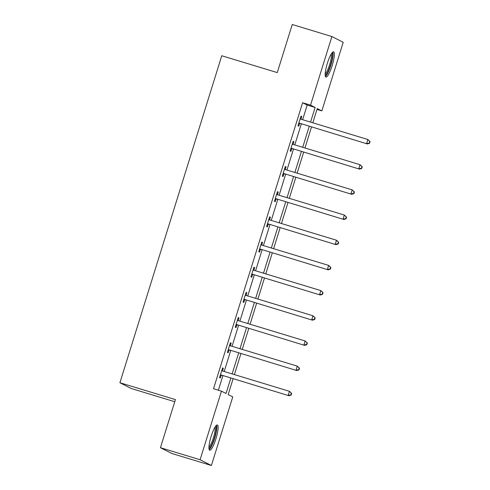 <?xml version="1.0" encoding="UTF-8"?>
<svg xmlns="http://www.w3.org/2000/svg" width="490" height="490" viewBox="0 0 490 490"><rect width="100%" height="100%" fill="white"/><g stroke="black" fill="none" stroke-linecap="round" stroke-linejoin="round"><path stroke-width="0.73" d="M211.147 436.388A13.193 2.634 -73.1 0 1 217.364 424.977A13.193 2.634 -73.1 0 1 215.918 438.813A13.193 2.634 -73.1 0 1 209.702 450.224A13.193 2.634 -73.1 0 1 211.147 436.388M327.375 63.222A13.193 2.634 -73.1 0 1 333.592 51.811A13.193 2.634 -73.1 0 1 332.147 65.654A13.193 2.634 -73.1 0 1 325.924 77.065A13.193 2.634 -73.1 0 1 327.375 63.222M174.758 401.727L131.222 388.503L119.909 382.745L221.762 55.744L277.267 72.6L292.248 24.5L331.895 36.542L343.208 42.299L321.838 110.899L317.257 108.56L312.822 122.806M316.987 109.423L321.838 110.899M233.093 378.77L228.175 394.566L232.762 396.906L211.392 465.5L200.085 459.736L221.449 391.143L226.037 393.476L230.833 378.084M200.085 459.736L160.438 447.701L171.745 453.458L211.392 465.5M302.624 119.707L307.187 105.062L302.606 102.729L213.524 388.735L221.449 391.143M218.375 390.205L222.901 375.677M224.2 371.5L230.741 350.497M232.046 346.32L238.587 325.317M239.886 321.14L246.427 300.143M247.732 295.96L254.267 274.964M255.572 270.78L262.113 249.784M263.412 245.606L269.953 224.604M271.258 220.427L277.799 199.424M279.098 195.247L285.639 174.244M286.944 170.067L293.479 149.07M294.784 144.887L301.326 123.89M300.946 119.125L301.76 116.516L301.001 116.124L297.981 125.808L298.747 126.2L299.562 123.584M293.106 144.305L293.92 141.69L293.155 141.304L290.141 150.987L290.901 151.373L291.715 148.764M285.266 169.485L286.08 166.87L285.315 166.484L282.295 176.167L283.061 176.553L283.875 173.944M277.42 194.665L278.234 192.049L277.469 191.664L274.455 201.347L275.221 201.733L276.035 199.124M269.58 219.839L270.394 217.229L269.629 216.837L266.615 226.521L267.375 226.913L268.189 224.298M261.74 245.018L262.548 242.409L261.789 242.017L258.769 251.701L259.535 252.093L260.349 249.477M253.894 270.198L254.708 267.589L253.943 267.197L250.929 276.881L251.695 277.273L252.503 274.657M246.054 295.378L246.868 292.763L246.103 292.377L243.083 302.061L243.849 302.446L244.663 299.837M238.207 320.558L239.022 317.943L238.256 317.557L235.243 327.24L236.009 327.626L236.823 325.017M230.367 345.738L231.182 343.123L230.416 342.731L227.403 352.42L228.162 352.806L228.977 350.197M222.527 370.912L223.336 368.302L222.576 367.91L219.557 377.594L220.322 377.986L221.137 375.371M160.438 447.701L175.42 399.601L119.909 382.745M302.606 102.729L310.531 105.136L331.895 36.542M310.556 122.12L315.119 107.469L310.531 105.136M232.131 373.907L238.673 352.904M239.971 348.727L246.513 327.73M247.818 323.547L254.359 302.55M255.657 298.367L262.199 277.371M263.504 273.193L270.039 252.191M271.344 248.014L277.885 227.011M279.184 222.834L285.725 201.831M287.03 197.654L293.571 176.657M294.87 172.474L301.411 151.477M302.716 147.294L309.251 126.297M311.518 126.984L304.976 147.986M303.678 152.163L297.136 173.166M295.831 177.343L289.296 198.34M287.991 202.523L281.45 223.52M280.151 227.697L273.61 248.7M272.305 252.877L265.764 273.879M264.465 278.057L257.924 299.059M256.619 303.237L250.084 324.239M248.779 328.416L242.238 349.413M240.939 353.596L234.398 374.593M307.187 105.062L315.119 107.469M300.952 116.265L301.76 116.516M293.112 141.445L293.92 141.69M285.266 166.625L286.08 166.87M277.426 191.804L278.234 192.049M269.586 216.984L270.394 217.229M261.74 242.164L262.548 242.409M253.9 267.338L254.708 267.589M246.06 292.518L246.868 292.763M238.214 317.698L239.022 317.943M230.374 342.877L231.182 343.123M222.527 368.057L223.336 368.302M299.684 123.235L367.377 143.95L299.684 123.235A1.69 1.654 -63 0 0 299.059 123.174L298.796 123.198M369.282 143.092L366.612 143.558L367.868 139.521L370.091 141.635L369.785 141.475L369.282 143.092L369.589 143.245L370.091 141.635M300.186 118.739L300.388 118.905A1.69 1.654 -63 0 0 300.946 119.199L367.868 139.521L369.785 141.475M300.45 123.621A1.69 1.654 -63 0 0 299.825 123.56L298.649 123.67M300.241 118.549L301.093 119.248M367.377 143.95L369.589 143.245M331.816 53.128A11.417 2.279 -73.1 0 1 331.405 62.071A11.417 2.279 -73.1 0 1 326.585 74.015A11.417 2.279 -73.1 0 1 325.176 74.982M325.195 73.788A10.572 2.113 106.9 0 0 325.93 73.035A10.572 2.113 106.9 0 0 330.082 63.167A10.572 2.113 106.9 0 0 331.16 54.133M325.397 76.409A13.107 2.622 106.9 0 0 326.303 75.491A13.107 2.622 106.9 0 0 331.442 63.271A13.107 2.622 106.9 0 0 332.79 52.063M215.588 426.294A11.417 2.279 -73.1 0 1 214.326 438.268A11.417 2.279 -73.1 0 1 208.948 448.142M208.967 446.947A10.572 2.113 106.9 0 0 213.383 437.95A10.572 2.113 106.9 0 0 214.932 427.292M209.169 449.575A13.107 2.622 106.9 0 0 214.632 438.421A13.107 2.622 106.9 0 0 216.562 425.222M291.844 148.415L359.531 169.124L291.844 148.415A1.69 1.654 -63 0 0 291.213 148.347L290.956 148.372M361.436 168.272L358.772 168.738L360.027 164.701L362.245 166.808L361.938 166.655L361.436 168.272L361.743 168.425L362.245 166.808M292.34 143.913L292.542 144.078A1.69 1.654 -63 0 0 293.1 144.379L360.027 164.701L361.938 166.655M292.61 148.801A1.69 1.654 -63 0 0 291.979 148.74L290.803 148.85M292.401 143.729L293.253 144.421M359.531 169.124L361.743 168.425M284.004 173.595L351.691 194.303L284.004 173.595A1.69 1.654 -63 0 0 283.373 173.527L283.11 173.552M353.596 193.446L350.926 193.918L352.181 189.881L354.405 191.988L354.099 191.835L353.596 193.446L353.902 193.605L354.405 191.988M284.5 169.093L284.702 169.258A1.69 1.654 -63 0 0 285.26 169.558L352.181 189.881L354.099 191.835M284.764 173.981A1.69 1.654 -63 0 0 284.139 173.919L282.963 174.03M284.555 168.909L285.407 169.601M351.691 194.303L353.902 193.605M276.158 198.769L343.851 219.483L276.158 198.769A1.69 1.654 -63 0 0 275.533 198.707L275.27 198.732M345.75 218.626L343.086 219.097L344.341 215.061L346.559 217.168L346.259 217.015L345.75 218.626L346.056 218.785L346.559 217.168M276.66 194.273L276.862 194.438A1.69 1.654 -63 0 0 277.414 194.738L344.341 215.061L346.259 217.015M276.924 199.161A1.69 1.654 -63 0 0 276.293 199.099L275.123 199.21M276.715 194.083L277.567 194.781M343.851 219.483L346.056 218.785M268.318 223.948L336.005 244.663L268.318 223.948A1.69 1.654 -63 0 0 267.687 223.887L267.424 223.912M337.91 243.806L335.24 244.271L336.501 240.241L338.719 242.348L338.412 242.195L337.91 243.806L338.216 243.959L338.719 242.348M268.814 219.453L269.016 219.618A1.69 1.654 -63 0 0 269.574 219.912L336.501 240.241L338.412 242.195M269.084 224.34A1.69 1.654 -63 0 0 268.453 224.273L267.277 224.383M268.875 219.263L269.727 219.961M336.005 244.663L338.216 243.959M260.472 249.128L328.165 269.843L260.472 249.128A1.69 1.654 -63 0 0 259.847 249.067L259.584 249.092M330.07 268.986L327.4 269.451L328.655 265.415L330.879 267.528L330.572 267.368L330.07 268.986L330.376 269.139L330.879 267.528M260.974 244.632L261.176 244.798A1.69 1.654 -63 0 0 261.733 245.092L328.655 265.415L330.572 267.368M261.237 249.52A1.69 1.654 -63 0 0 260.613 249.453L259.437 249.563M261.029 244.443L261.881 245.141M328.165 269.843L330.376 269.139M252.632 274.308L320.319 295.023L252.632 274.308A1.69 1.654 -63 0 0 252.001 274.247L251.744 274.271M322.224 294.165L319.56 294.631L320.815 290.595L323.033 292.708L322.726 292.548L322.224 294.165L322.53 294.319L323.033 292.708M253.128 269.812L253.336 269.978A1.69 1.654 -63 0 0 253.887 270.272L320.815 290.595L322.726 292.548M253.397 274.694A1.69 1.654 -63 0 0 252.767 274.633L251.591 274.743M253.189 269.623L254.041 270.321M320.319 295.023L322.53 294.319M244.792 299.488L312.479 320.197L244.792 299.488A1.69 1.654 -63 0 0 244.161 299.421L243.898 299.445M314.384 319.345L311.714 319.811L312.975 315.774L315.193 317.881L314.886 317.728L314.384 319.345L314.69 319.498L315.193 317.881M245.288 294.986L245.49 295.151A1.69 1.654 -63 0 0 246.047 295.452L312.975 315.774L314.886 317.728M245.551 299.874A1.69 1.654 -63 0 0 244.927 299.813L243.751 299.923M245.349 294.802L246.201 295.495M312.479 320.197L314.69 319.498M236.946 324.662L304.639 345.377L236.946 324.662A1.69 1.654 -63 0 0 236.321 324.601L236.058 324.625M306.544 344.519L303.874 344.991L305.129 340.954L307.353 343.061L307.046 342.908L306.544 344.519L306.844 344.678L307.353 343.061M237.448 320.166L237.65 320.331A1.69 1.654 -63 0 0 238.201 320.632L305.129 340.954L307.046 342.908M237.711 325.054A1.69 1.654 -63 0 0 237.08 324.993L235.911 325.103M237.503 319.982L238.354 320.674M304.639 345.377L306.844 344.678M229.106 349.842L296.793 370.556L229.106 349.842A1.69 1.654 -63 0 0 228.475 349.78L228.211 349.805M298.698 369.699L296.034 370.171L297.289 366.134L299.506 368.241L299.2 368.088L298.698 369.699L299.004 369.858L299.506 368.241M229.602 345.346L229.804 345.511A1.69 1.654 -63 0 0 230.361 345.811L297.289 366.134L299.2 368.088M229.871 350.234A1.69 1.654 -63 0 0 229.24 350.172L228.064 350.283M229.663 345.156L230.514 345.854M296.793 370.556L299.004 369.858M221.266 375.022L288.953 395.736L221.266 375.022A1.69 1.654 -63 0 0 220.635 374.96L220.371 374.985M290.858 394.879L288.187 395.344L289.443 391.314L291.666 393.421L291.36 393.262L290.858 394.879L291.164 395.032L291.666 393.421M221.762 370.526L221.964 370.691A1.69 1.654 -63 0 0 222.521 370.985L289.443 391.314L291.36 393.262M222.025 375.413A1.69 1.654 -63 0 0 221.4 375.346L220.224 375.456M221.817 370.336L222.668 371.034M288.953 395.736L291.164 395.032M300.388 118.905L301.007 119.217M299.059 123.174L299.825 123.56M292.542 144.078L293.167 144.397M291.213 148.347L291.979 148.74M284.702 169.258L285.321 169.577M283.373 173.527L284.139 173.919M276.862 194.438L277.481 194.757M275.533 198.707L276.293 199.099M269.016 219.618L269.641 219.936M267.687 223.887L268.453 224.273M261.176 244.798L261.795 245.11M259.847 249.067L260.613 249.453M253.336 269.978L253.955 270.29M252.001 274.247L252.767 274.633M245.49 295.151L246.109 295.47M244.161 299.421L244.927 299.813M237.65 320.331L238.269 320.65M236.321 324.601L237.08 324.993M229.804 345.511L230.429 345.83M228.475 349.78L229.24 350.172M221.964 370.691L222.583 371.01M220.635 374.96L221.4 375.346"/></g></svg>
